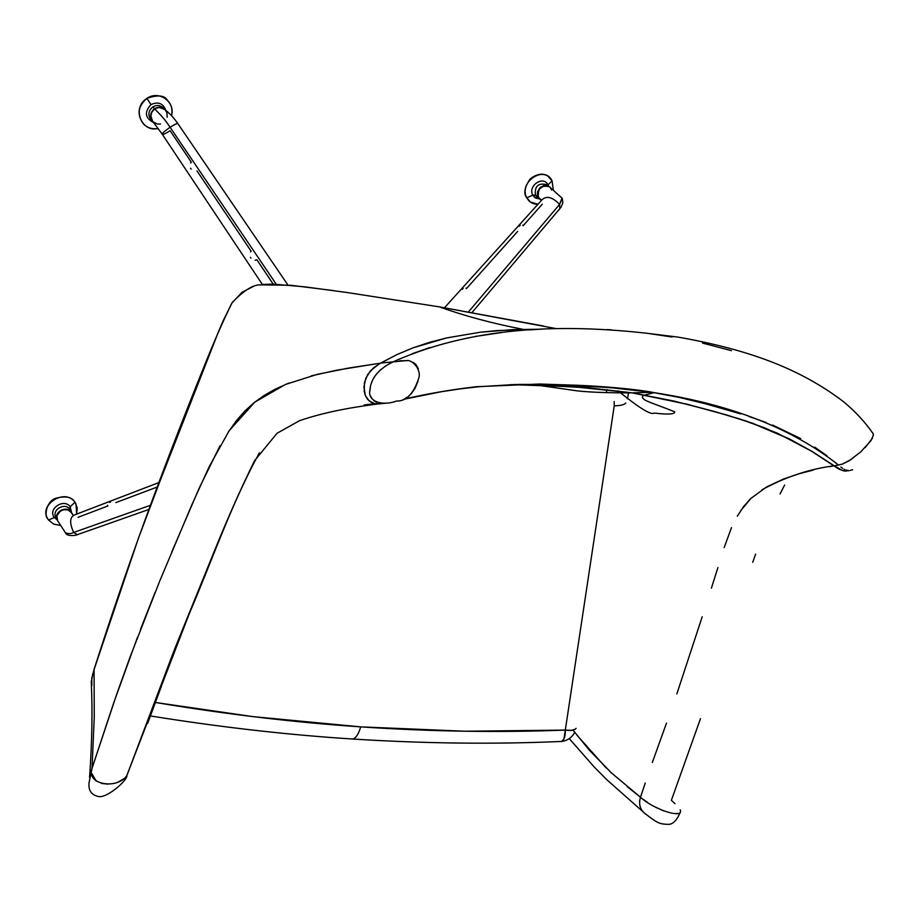 <?xml version="1.0" encoding="UTF-8"?>
<svg xmlns="http://www.w3.org/2000/svg" width="920" height="920" viewBox="0 0 920 920"><rect width="100%" height="100%" fill="white"/><g stroke="black" fill="none" stroke-linecap="round" stroke-linejoin="round"><path stroke-width="1.38" d="M273.631 284.108L262.005 284.464L273.631 284.108M628.44 392.886L627.567 398.82M576.104 728.341C574.459 730.319 570.848 730.905 565.305 730.089C565.466 736.034 564.259 739.829 561.683 741.439L559.785 741.52L561.683 741.439L563.983 738.875L565.305 730.089L571.435 730.353L575.322 729.192M625.795 402.96C624.496 404.754 620.644 405.709 614.238 405.823L565.305 730.089C499.422 732.654 431.216 731.584 360.674 726.869C358.708 733.907 356.086 737.955 352.797 739.001C356.086 737.955 358.708 733.907 360.674 726.869L464.749 731.227L565.305 730.089L614.238 405.823L614.192 401.557M606.245 392.622L606.935 389.585M155.445 702.489L252.862 716.622L360.674 726.869C294.572 722.418 226.17 714.299 155.445 702.489M415.978 364.837L415.713 364.262M647.162 333.293C571.377 324.829 478.538 324.082 394.461 361.238C379.19 368.276 371.013 377.821 369.932 389.884C367.298 401.407 382.065 406.433 396.543 401.039C406.157 401.407 413.54 393.841 418.692 378.327C421.716 370.288 412.666 359.041 405.961 360.628L380.696 363.066L373.6 367.793L367.816 374.291L364.458 382.501L364.193 391.356L365.378 395.531L367.528 399.199L370.599 401.959L374.336 403.546L380.397 403.914L374.336 403.546L368.966 400.717L365.378 395.531L363.906 386.94L365.78 378.247L370.472 370.783L378.867 364.136L396.773 354.671L380.696 363.055M399.683 360.732L407.111 360.709M413.298 362.457L415.966 364.516L418.37 368.736M417.99 381.202L415.219 387.998L411.044 394.013M409.055 396.002L406.353 398.049M405.582 398.509L402.834 399.774M404.259 399.188L441.726 391.667L460.368 388.849L478.894 386.71L515.441 384.491L551.068 384.652L585.787 386.02L619.551 388.366L654.051 392.644C730.963 404.421 792.431 428.547 838.465 465.014L842.674 463.99L849.378 460.655L860.924 451.72L871.021 440.553L873.459 434.964L872.769 433.171M406.03 397.647L407.422 397.302M538.637 385.158L510.657 384.629L574.356 386.825L632.097 392.851L652.061 392.334L609.109 387.492L550.976 384.652M540.385 384.41L518.938 384.41M386.078 403.202L385.388 403.27M382.674 403.397L379.235 403.086M376.464 402.27L373.911 400.729M371.611 398.038L370.794 396.313M369.897 391.046L370.472 386.159M370.76 385.031L371.933 381.697M373.06 379.316L374.187 377.372M377.142 373.324L380.972 369.46M385.008 366.367L390.16 363.331M392.851 361.997L398.9 359.214M412.056 353.763L429.778 347.541M475.053 336.49L502.159 332.465M529.437 329.9L538.338 329.337M607.327 329.59L611.42 329.854M873.298 433.952C865.456 422.441 855.519 411.677 843.479 401.66C822.353 385.56 798.502 372.347 771.914 362.031C745.349 351.681 713.874 343.355 677.476 337.019L647.22 333.304L672.117 336.996M542.053 329.153L497.191 330.567L480.412 332.212L446.602 337.928L413.149 347.794L396.773 354.671L413.149 347.794L429.778 342.274L446.602 337.928L480.412 332.212L513.866 329.567M702.535 343.079L731.469 350.669M826.976 455.791L814.648 447.108M800.722 438.61L772.535 425.028M766.245 422.556L748.972 416.495M740.795 413.919L705.72 403.846L679.018 397.371L652.061 392.334L632.097 392.851L687.206 404.259L726.961 415.069L752.652 423.292L789.371 438.909L812.394 451.605L834.29 465.865L838.465 465.025L834.29 465.865L812.394 451.605L777.4 433.216L746.315 421.095L713.839 411.332L673.681 400.993L632.097 392.851L589.007 387.883L544.674 385.342M849.091 470.718L842.651 470.614L834.29 465.865L842.651 470.614L849.091 470.718M872.608 432.917L873.103 433.665M872.367 438.334L865.179 447.568M851.218 459.459L842.237 464.14M839.281 464.876L838.465 465.014M852.668 469.717L850.252 470.407M848.102 470.476L845.825 469.982M844.629 469.499L843.962 469.154M842.605 468.326L840.857 467.026M639.504 801.366L640.492 797.237C638.469 804.103 640.032 809.6 645.184 813.706L646.058 814.43M678.546 813.487L673.808 813.567M664.091 811.026L654.89 806.886M647.772 802.585L643.091 799.227M126.845 775.583L128.018 772.65M126.891 775.525C127.707 780.171 106.72 798.594 98.417 796.513C91.126 794.914 88.032 790.084 89.159 782.034L92.034 768.315L94.254 717.013L94.081 669.53L138.31 538.568L188.37 405.973M92.034 773.846L96.209 781.057M101.51 783.437L108.146 784.15M117.725 782.345L124.212 778.538M784.622 485.047L780.045 493.959M755.607 554.139L752.732 562.281M700.488 718.658L671.37 800.319L675.027 803.654M556.312 328.635L439.403 306.877C464.381 315.893 492.154 323.357 522.698 329.268C492.154 323.357 464.381 315.893 439.403 306.877L543.536 326.013M376.797 363.71L336.593 370.219L311.282 375.866M288.995 383.019L274.735 389.401L264.017 395.542L254.184 402.603L245.088 410.791L236.532 420.474L228.229 432.147M219.96 445.878L199.295 487.899L171.844 551.839M155.1 592.388L140.38 629.659M137.528 637.134L113.712 702.857L92.034 768.315L116.575 694.623L130.007 657.202L159.517 581.543L191.855 504.769L209.219 466.624L229.103 430.801L254.69 402.19L285.614 384.387L317.308 374.348L348.829 368.023L380.454 363.193M204.711 365.01L222.605 322L232.012 302.979L242.006 292.318L253.897 286.131M262.671 284.487L273.827 284.176L304.658 286.821L347.645 292.594L439.323 306.866M384.675 403.362L376.153 403.88L384.916 403.305M259.405 452.893C232.162 501.837 211.45 562.166 189.209 613.858L126.834 775.594C117.53 789.682 85.813 784.967 92.034 768.315L89.873 775.951M829.679 466.681L833.968 465.819L812.061 451.536L789.015 438.84L764.773 427.938L739.553 418.945L713.586 411.309L687.067 404.259L635.547 393.392L687.067 404.259L726.65 415.023L752.272 423.223L789.015 438.84L812.061 451.536L838.005 468.533L844.364 471.04L839.385 469.326L833.968 465.819C809.496 468.959 785.496 476.94 761.967 489.762M751.249 498.042L740.749 510.6M573.022 730.112L589.179 750.019L611.317 772.811L640.492 797.237C654.235 810.071 684.526 819.283 680.156 809.795M231.69 303.473L223.054 320.988M219.178 329.947L148.373 510.772M128.099 567.559L112.332 613.72M98.808 654.775L94.564 668M91.241 682.663L92.862 673.417M645.242 783.046L640.492 797.237L627.29 786.726M606.234 768.005L576.863 735.08M545.031 385.388L589.122 387.918L632.097 392.851C608.718 392.943 590.513 392.288 577.461 390.897L536.751 385.089L577.461 390.897C590.513 392.288 608.718 392.943 632.086 392.851L574.551 386.872L545.031 385.388M541.109 329.199L514.199 329.624M91.804 677.511L91.839 685.619M652.337 762.496L666.482 723.12M676.856 693.875L702.213 616.745M711.39 588.191L717.922 567.548M724.155 547.596L731.526 527.597M737.299 516.166L743.647 506.529L750.731 498.536L766.636 486.944L783.299 479.113L799.779 473.535L813.222 470.12M147.602 723.511L161.184 686.814M176.835 644.955L191.44 608.407M197.121 594.515L208.299 567.26M258.209 454.791L259.452 452.812M364.147 404.949L374.785 403.65M551.609 190.06L550.378 187.645M541.374 200.502L538.43 197.328C537.567 188.232 541.27 184.724 549.528 186.817L547.009 185.644L544.249 185.69L539.396 188.956L537.683 194.626L539.178 198.455L541.282 200.031M472.029 312.547L561.016 207.242L562.89 202.837L562.258 198.582L559.567 204.424L468.464 311.914L559.567 204.424L559.832 208.736L558.877 209.886L559.832 208.736L559.567 204.424C552.575 197.075 546.745 195.511 542.064 199.72C546.745 195.511 552.575 197.075 559.567 204.424L562.039 198.156L549.528 186.817M538.43 197.328L541.684 200.157L538.43 197.328M542.283 204.183L523.146 225.722L522.767 225.136M520.226 225.239L519.317 226.262M517.718 231.345L466.394 288.673L465.991 288.086M463.174 288.408L462.369 289.282M167.221 117.288L166.899 112.654L165.209 109.94M190.566 162.978L191.348 162.254L170.131 130.732C165.312 133.733 162.714 134.929 162.322 134.343C161.759 133.676 164.358 131.319 170.096 127.259C174.915 124.269 177.514 123.061 177.893 123.648C177.514 123.061 174.915 124.269 170.096 127.259C163.254 116.84 158.999 113.666 154.79 108.916C158.378 106.858 161.724 107.076 164.829 109.572L159.459 107.502L156.262 108.134L153.502 109.951L151.593 112.665L150.845 115.862L152.593 121.245M153.053 121.762L157.205 124.027L160.517 124.004M262.338 284.406L162.322 134.343C161.759 133.676 164.358 131.319 170.096 127.259L276.207 284.2L170.096 127.259C163.254 116.84 158.999 113.666 154.79 108.916C150.477 112.516 149.742 116.633 152.593 121.233L162.288 134.297M250.481 251.873L251.16 251.263L196.995 170.924M191.153 169.142L190.52 168.21M273.159 284.05L256.864 259.762L255.162 260.291M250.93 258.071L250.447 257.347M157.113 487.071L115.862 502.607M110.469 502.147L109.71 502.412M107.525 505.379L107.881 505.988L78.039 517.316M148.81 509.496L75.417 535.337C69.609 535.992 66.286 535.129 65.458 532.772C68.356 533.991 71.081 533.887 73.634 532.462L150.339 505.322L73.634 532.462C69.517 523.227 69.701 517.419 74.163 515.062C69.701 517.419 69.517 523.227 73.634 532.462L77.418 534.692L78.476 534.324L77.418 534.692L73.634 532.462C71.081 533.887 68.356 533.991 65.458 532.772L57.626 520.731C52.67 513.521 66.332 504.999 71.219 512.245L73.289 515.349L70.265 511.232L67.746 509.852L63.204 509.76L60.329 511.037L56.879 515.867L57.626 520.731M71.472 512.612L73.301 515.349M526.827 197.846C519.57 185.598 537.13 167.969 548.124 176.364L552.069 180.849L553.322 189.992L552.069 180.849L547.963 184.886C543.455 175.099 527.482 185.863 532.806 195.097L526.827 197.846C517.937 182.379 544.571 164.53 552.069 180.849L547.963 184.886L548.447 186.058L547.963 184.886C543.455 175.099 527.482 185.863 532.806 195.097L535.589 198.03L539.557 198.961L534.635 197.374L532.806 195.097L535.463 195.236L532.806 195.097L526.827 197.846L530.46 202.066L538.05 204.251C533.014 204.309 529.276 202.17 526.827 197.846M526.608 197.42L526.642 197.627C523.399 193.511 524.503 187.381 529.954 179.25C538.499 171.35 548.147 175.34 547.975 176.261M546.192 184.506L546.169 184.494C538.028 182.896 534.462 186.472 535.463 195.236L537.314 197.374L535.463 195.236C534.462 186.461 538.039 182.884 546.169 184.494L548.849 186.334C540.707 184.724 537.13 188.312 538.12 197.11L535.463 195.236L540.017 199.283L538.12 197.11L537.372 194.407L537.705 191.475L540.086 187.588L543.938 185.472L548.86 186.334M143.451 123.97C136.735 114.701 137.896 106.179 146.912 98.405C131.56 107.559 141.3 132.882 158.24 128.455C152.467 129.478 147.545 127.983 143.451 123.97C136.677 114.471 137.793 105.926 146.774 98.337L146.912 98.405C154.238 94.254 160.988 94.783 167.175 100.004C171.384 104.362 172.822 109.595 171.499 115.69C175.662 101.901 158.769 89.884 146.912 98.405L146.774 98.337C157.63 94.714 164.427 95.277 167.187 100.015M151.006 104.593C158.205 101.361 163.173 103.339 165.887 110.526C163.173 103.339 158.205 101.361 151.006 104.593L146.912 98.405L151.006 104.593C144.152 112.056 145.026 118.059 153.629 122.601C145.026 118.059 144.152 112.056 151.006 104.581M163.047 107.789L163.024 107.766C159.907 105.098 156.504 104.811 152.8 106.904C148.269 110.814 147.706 115.092 151.121 119.772C147.706 115.115 148.269 110.825 152.8 106.904C156.504 104.811 159.907 105.098 163.024 107.766L164.818 109.549M164.921 109.652L164.829 109.56C161.713 106.881 158.297 106.593 154.583 108.698L152.8 106.904L154.583 108.698C150.086 112.562 149.477 116.817 152.766 121.463L151.144 118.852L150.638 115.655L151.386 112.459L153.283 109.745L156.055 107.927L159.252 107.295L162.392 107.927L164.921 109.652M47.3 518.017L48.553 520.053L54.326 517.477L48.553 520.053L53.785 524.159L60.697 525.481L53.785 524.159L48.553 520.053C36.938 505.931 64.825 487.255 74.968 502.262L75.992 503.895L76.67 514.107L77.28 507.897L74.911 502.182L70.196 506.793L74.968 502.262C65.745 488.405 39.249 503.424 47.3 518.017C44.965 517.431 45.183 502.711 55.188 498.421C65.492 495.627 72.07 496.892 74.911 502.182L74.865 502.136M54.326 517.477L57.12 519.788L54.326 517.477L56.085 517.707L54.326 517.477C47.38 509.024 64.055 497.789 70.196 506.793C64.055 497.789 47.38 509.024 54.326 517.477M71.541 512.681L70.196 506.793L71.541 512.681M70.173 510.025L70.196 506.793L69.621 509.139C64.975 502.171 51.669 509.818 55.786 517.097L55.786 517.097C51.681 509.806 64.963 502.182 69.621 509.139L71.047 511.922C66.378 504.953 53.072 512.601 57.178 519.903L57.258 520.053M71.633 512.865L67.585 509.519L61.548 509.956L57.189 514.165L56.534 516.959L57.075 519.673M574.724 732.331C571.906 737.587 567.559 740.623 561.683 741.439C494.419 744.395 424.752 743.59 352.693 739.024C287.488 734.861 220.075 727.168 150.454 715.956M626.117 392.897L625.991 391.943M404.697 398.981C427.386 393.714 451.214 389.631 476.18 386.722L539.499 384.031L578.001 385.284C611.731 386.733 641.827 390.046 654.051 392.633L645.069 395.036M377.188 403.972L381.754 403.374M848.343 470.499L845.664 471.178M645.184 813.706C657.581 823.078 658.984 824.136 668.679 824.355C673.003 824.216 676.821 820.306 680.133 812.624M379.983 403.707C360.721 406.145 328.612 410.642 299.575 420.67L277.046 433.262L254.564 460.724C241.12 487.968 227.723 518.075 214.383 551.057L174.857 648.473L126.834 775.594M333.695 290.616L290.502 285.234L258.957 284.855C251.884 285.407 242.949 291.318 232.173 302.599C223.192 320.666 213.543 342.666 203.228 368.598C162.449 469.844 127.776 563.903 94.15 669.15M569.284 738.61L594.124 766.923L607.016 779.907L644.759 813.314M89.573 777.4C92.011 742.75 92.598 711.528 91.344 683.721M94.07 669.38L91.241 681.639M644.747 394.99C642.08 396.002 641.688 397.302 643.586 398.9C644.724 401.131 662.837 406.801 674.682 411.838C675.176 415.495 659.019 413.597 654.074 413.08C651.119 415.345 639.135 407.951 618.148 390.897M542.064 199.72L444.498 307.751M164.829 109.572C169.648 113.332 174.006 118.024 177.893 123.648L287.891 284.993M74.163 515.062L158.78 482.609M530.472 202.066L526.688 197.719M539.982 199.261L537.314 197.374M151.121 119.772L152.777 121.474M75.98 503.884L74.934 502.216M55.786 517.097L57.178 519.903"/></g></svg>
